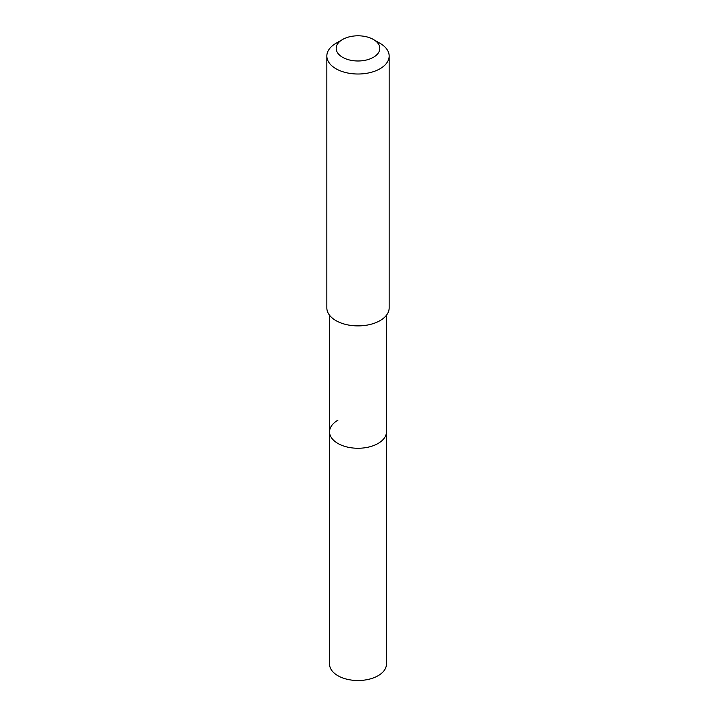 <?xml version="1.0" encoding="UTF-8"?>
<svg xmlns="http://www.w3.org/2000/svg" width="716" height="716" viewBox="0 0 716 716"><rect width="100%" height="100%" fill="white"/><g stroke="black" fill="none" stroke-linecap="round" stroke-linejoin="round"><path stroke-width="1.07" d="M329.557 315.255L329.557 664.09A28.443 16.423 0 0 0 347.117 679.269A28.443 16.423 0 0 0 378.111 675.707A28.443 16.423 0 0 0 386.443 664.09L386.443 431.838A28.443 16.423 180 0 1 378.111 443.455A28.443 16.423 180 0 1 347.117 447.008A28.443 16.423 180 0 1 329.557 431.838A28.443 16.423 180 0 1 337.889 420.229M329.557 431.838A28.443 16.423 0 0 0 347.117 447.008A28.443 16.423 0 0 0 378.111 443.455A28.443 16.423 0 0 0 386.443 431.838L386.443 315.255M326.836 56.027L326.836 307.907A31.164 17.99 0 0 0 346.079 324.527A31.164 17.99 0 0 0 380.035 320.625A31.164 17.99 0 0 0 389.164 307.907L389.164 56.027A31.164 17.99 180 0 1 380.035 68.745A31.164 17.99 180 0 1 346.079 72.647A31.164 17.99 180 0 1 326.836 56.027A31.164 17.99 180 0 1 335.965 43.309L342.579 39.487A21.811 12.593 180 0 1 373.421 39.487A21.811 12.593 180 0 1 373.421 57.298A21.811 12.593 180 0 1 342.579 57.298A21.811 12.593 180 0 1 342.579 39.487L335.965 43.309M373.421 39.487L380.035 43.309A31.164 17.99 180 0 1 389.164 56.027"/></g></svg>

